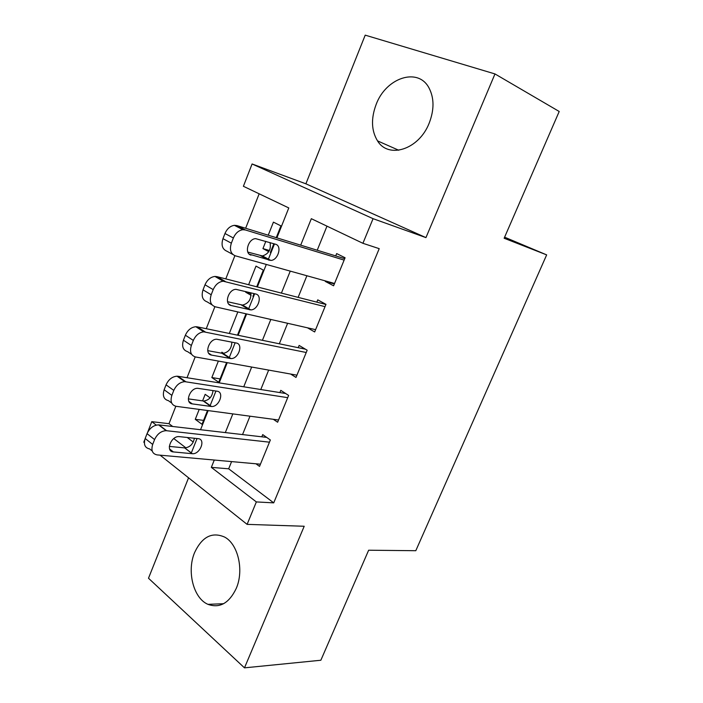 <?xml version="1.0" encoding="UTF-8"?>
<svg xmlns="http://www.w3.org/2000/svg" width="703" height="703" viewBox="0 0 703 703"><rect width="100%" height="100%" fill="white"/><g stroke="black" fill="none" stroke-linecap="round" stroke-linejoin="round"><path stroke-width="1.05" d="M376.175 104.378C370.885 118.508 371.333 130.67 377.52 140.872C388.443 159.168 418.918 149.625 429.173 123.174C434.322 109.8 434.269 98.042 428.997 87.919C418.004 66.864 385.885 77.884 376.175 104.378M194.643 552.479C186.629 571.047 193.325 598.227 207.956 604.343C219.661 608.543 229.09 603.244 236.234 588.455C244.231 570.282 238.027 543.955 224.573 537.048C212.025 531.635 202.051 536.784 194.643 552.479M276.885 237.851L288.784 207.939L243.396 186.286L252.087 163.975L373.065 218.677L362.915 243.3L311.332 218.695L300.691 245.162M504.613 237.183L546.662 254.881L504.148 238.247L559.21 111.487L494.974 73.938L365.209 35.15L305.884 183.808L252.087 163.975M188.571 477.803L148.491 578.235L244.486 667.85L304.206 526.257L247.105 524.368L160.117 455.175M144.352 442.635L143.79 442.187L144.809 439.56M147.516 432.617L151.778 421.659L156.268 425.104M175.82 406.272L168.992 423.689L151.778 421.659M259.161 193.808L245.646 228.264M234.89 255.672L225.786 278.889M214.881 306.701L206.251 328.705M195.197 356.896L187.024 377.722M546.662 254.881L415.798 550.704L368.644 550.221L320.858 660.24L244.486 667.85M325.48 280.945L325.287 281.42L333.591 285.796L345.085 257.764L336.658 253.581L335.709 255.91M307.475 327.809L314.663 331.957L325.981 304.346L317.756 299.847L316.816 302.141M290.594 374.031L296.007 377.432L307.167 350.226L299.135 345.437L298.213 347.695M273.335 419.313L277.632 422.231L288.625 395.429L280.787 390.35L279.882 392.582M203.58 420.385L195.267 419.348L199.204 409.41M210.144 397.81L205.179 394.339L202.578 400.903M220.083 378.891L211.831 377.546L218.369 361.061M223.739 353.389L221.884 352.185L221.471 353.231M237.834 311.939L229.301 333.468M251.015 293.511L245.663 292.184L245.909 291.569M256.718 286.789L263.344 270.119L255.997 266.103L248.616 284.724M168.992 423.689L172.71 426.493M187.244 437.486L193.281 442.055M195.267 419.348L202.025 424.296L207.499 410.517M211.831 377.546L218.747 382.239L226.586 362.537M237.482 335.155L245.971 313.793M252.904 296.358L254.011 293.582M251.112 295.322L245.663 292.184M270.356 252.5L273.836 243.73M276.253 237.658L280.936 225.883L273.414 222.148L268.247 235.197M268.766 251.665L262.94 248.598L265.822 241.322M231.595 461.599L228.668 468.804L273.722 502.865L379.216 248.66L362.915 243.3M326.974 226.155L317.22 250.233M306.886 275.761L298.125 297.369M287.624 323.283L279.319 343.793M268.66 370.094L260.795 389.524M249.987 416.194L242.535 434.577M255.989 463.795L259.53 466.388L270.365 439.973L262.711 434.612L261.815 436.809M305.884 183.808L425.948 237.614L494.974 73.938M425.948 237.614L373.065 218.677M273.722 502.865L256.358 501.924L247.105 524.368M191.603 452.222L197.042 438.54M200.548 429.718L208.158 410.605M210.056 405.824L215.944 391.035M219.195 382.871L227.236 362.651M229.125 357.897L235.145 342.774M238.124 335.287L246.612 313.942M248.502 309.206L254.653 293.74M257.351 286.956L266.305 264.442M268.186 259.723L274.469 243.923M173.79 438.558L185.935 447.873M214.283 460.043L211.331 467.363L256.358 501.924M290.251 271.121L281.411 293.098M270.813 319.461L262.43 340.305M251.674 367.045L243.739 386.799M232.834 413.9L225.32 432.582M228.668 468.804L211.331 467.363M269.434 250.496L262.94 248.598M334.347 283.942L325.287 281.42M260.426 464.191L157.121 454.903C152.366 453.883 150.89 450.395 152.683 444.437L154.581 439.568C157.261 433.927 161.119 430.965 166.172 430.675L269.451 442.178M266.648 437.371L159.027 424.911L166.611 430.711M173.351 451.924C165.152 451.581 171.031 435.807 179.098 436.616L198.158 438.663C206.076 439.155 200.083 454.56 192.332 453.707L173.351 451.924L169.616 448.997M194.388 438.259C193.176 444.068 189.977 447.284 184.801 447.916L169.309 446.396M152.208 450.983L149.642 448.936C144.888 447.899 143.403 444.419 145.169 438.505L147.05 433.663C149.704 428.065 153.553 425.139 158.597 424.876L159.027 424.911M278.546 420.007L176.172 406.325C171.47 405.086 170.029 401.422 171.866 395.358L173.799 390.402C176.33 384.972 180.012 382.054 184.854 381.667L287.712 397.67M285.655 393.504L178.026 376.281L185.82 381.747M192.314 403.9C184.414 403.267 189.792 387.766 197.745 388.311L217.051 391.202C224.679 391.984 219.16 407.134 211.506 406.519L192.314 403.9L188.922 401.466M213.009 390.587C212.271 396.65 209.195 400.139 203.773 401.035L188.325 398.882M171.699 403.047L168.483 400.692C163.781 399.436 162.331 395.789 164.142 389.761L166.057 384.84C168.562 379.444 172.235 376.562 177.059 376.202L178.026 376.281M296.938 375.174L195.539 356.966C190.882 355.49 189.485 351.658 191.365 345.463L193.334 340.428C195.724 335.199 199.23 332.334 203.852 331.851L306.236 352.502M305.418 349.18L197.332 326.86L205.338 331.983M211.577 355.103C203.984 354.18 208.879 338.934 216.709 339.233L236.243 342.994C243.581 344.048 238.51 358.969 230.979 358.583L211.577 355.103L208.642 353.17M231.841 342.115C231.647 348.442 228.712 352.212 223.036 353.433L207.737 350.656M191.629 354.347L187.639 351.676C182.982 350.182 181.576 346.368 183.43 340.217L185.372 335.217C187.745 330.023 191.234 327.194 195.847 326.728L197.332 326.86M315.603 329.663L215.223 306.789C210.61 305.076 209.266 301.069 211.19 294.75L213.194 289.627C215.452 284.592 218.791 281.78 223.185 281.209L325.041 306.649M325.928 304.469L216.955 276.639L225.188 281.393M231.155 305.515C223.853 304.311 228.308 289.293 235.997 289.337L255.743 294.012C262.808 295.348 258.15 310.049 250.743 309.891L231.155 305.515L228.765 304.091M250.866 292.8C251.314 299.381 248.554 303.468 242.588 305.076L227.552 301.719M212.016 304.838L207.104 301.851C202.49 300.128 201.137 296.139 203.026 289.864L205.004 284.785C207.244 279.776 210.566 277 214.951 276.446L216.955 276.639M334.54 283.467L235.233 255.778C230.672 253.827 229.38 249.627 231.349 243.185L233.378 237.983C235.531 233.124 238.686 230.373 242.86 229.714L245.365 229.96L344.127 260.11M344.716 258.669L236.902 225.575L245.365 229.96M251.05 255.119C244.029 253.634 248.089 238.809 255.62 238.633L275.55 244.24C282.351 245.848 278.072 260.356 270.813 260.418L249.301 254.178M270.031 242.588C271.279 249.398 268.748 253.853 262.439 255.954L247.843 252.087M232.851 254.477L226.884 251.208C222.324 249.257 221.014 245.075 222.956 238.677L224.969 233.51C227.087 228.695 230.233 225.962 234.398 225.329L236.902 225.575M145.169 438.505L152.683 444.437M147.05 433.663L154.581 439.568M192.183 453.69L184.643 447.899M164.142 389.761L171.866 395.358M166.057 384.84L173.799 390.402M210.979 406.475L203.237 400.991M183.43 340.217L191.365 345.463M185.372 335.217L193.334 340.428M230.066 358.504L222.122 353.354M203.026 289.864L211.19 294.75M205.004 284.785L213.194 289.627M249.468 309.777L241.314 304.953M222.956 238.677L231.349 243.185M224.969 233.51L233.378 237.983M269.179 260.259L260.804 255.787M377.52 140.872L398.742 150.249M207.956 604.343L223.589 603.719M158.597 424.876L166.172 430.675M192.332 453.707L184.801 447.916M177.059 376.202L184.854 381.667M211.506 406.519L203.773 401.035M195.847 326.728L203.852 331.851M230.979 358.583L223.036 353.433M214.951 276.446L223.185 281.209M250.743 309.891L242.588 305.076M234.398 225.329L242.86 229.714M270.813 260.418L262.439 255.954"/></g></svg>
